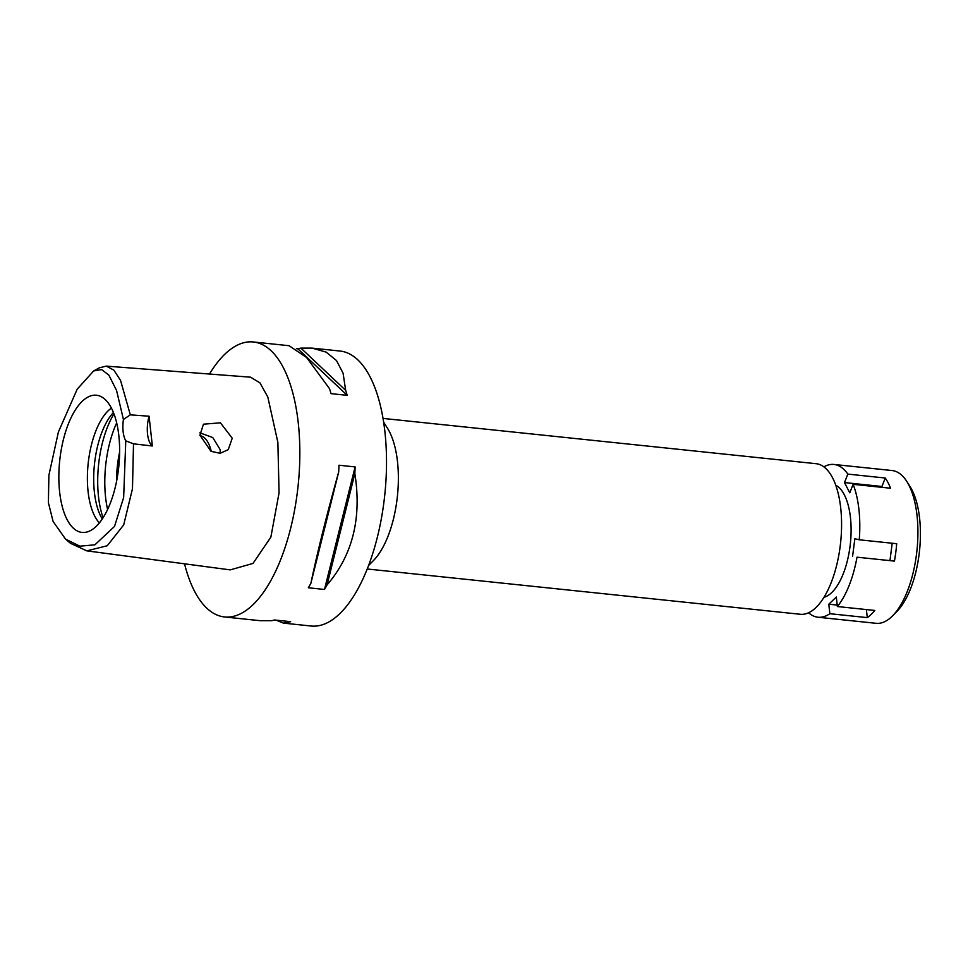 <?xml version="1.0" encoding="UTF-8"?>
<svg xmlns="http://www.w3.org/2000/svg" width="968" height="968" viewBox="0 0 968 968"><rect width="100%" height="100%" fill="white"/><g stroke="black" fill="none" stroke-linecap="round" stroke-linejoin="round"><path stroke-width="1.45" d="M48.4 502.694L48.884 475.276L58.407 431.982L77.21 389.16L93.654 370.938L101.628 369.594L108.827 375.052L116.559 390.455L123.42 419.459A21.949 9.45 -84 0 0 125.779 440.839L123.65 497.528L114.514 526.435L94.9 544.815L79.86 546.182L65.534 539.103L53.095 521.462L48.4 502.694M118.834 435.648A68.97 29.693 -84 0 0 100.127 396.178A68.97 29.693 -84 0 0 69.272 421.685A68.97 29.693 -84 0 0 59.641 491.986A68.97 29.693 -84 0 0 85.898 532.243A68.97 29.693 -84 0 0 118.834 435.648M125.779 440.839L133.511 443.84L152.363 445.982A21.949 9.45 96 0 1 149.072 416.204L130.317 414.849L123.42 419.459M93.654 370.938L99.401 367.828L106.274 366.122L113.849 370.127L120.528 380.351L130.317 414.849M133.511 443.84L132.471 488.755L123.71 524.886L107.267 545.746L86.817 550.852L70.507 543.326L65.534 539.103M199.94 435.225L211.012 451.33L220.111 453.278L228.242 449.684L232.235 438.201L220.426 422.822L203.462 424.19L199.94 435.225M149.072 416.204L152.363 445.982M86.817 550.852L230.263 569.886L252.987 563.424L270.858 537.155L279.062 492.894L277.877 442.4L267.809 397.013L259.944 382.844L250.555 377.181L106.274 366.122M209.487 374.035A138.243 59.52 96 0 1 253.326 341.97A138.243 59.52 96 0 1 298.265 423.004A138.243 59.52 96 0 1 224.576 616.967A138.243 59.52 96 0 1 184.537 563.824M283.672 623.138L311.248 626.03A138.243 59.52 -84 0 0 384.937 432.067A138.243 59.52 -84 0 0 339.998 351.033L312.761 348.19M224.576 616.967L260.307 620.706L271.548 620.706A138.243 59.52 -84 0 0 274.513 619.98L290.666 621.662A138.243 59.52 96 0 1 287.702 622.4L283.394 623.114L275.989 620.125M324.498 589.464L308.344 587.77A138.243 59.52 -84 0 0 310.897 583.244C317.552 551.566 326.821 514.456 338.703 471.924A138.243 59.52 -84 0 0 338.957 465.233L355.111 466.915A138.243 59.52 96 0 1 354.857 473.618C361.863 518.146 352.582 555.257 327.051 584.938A138.243 59.52 96 0 1 324.498 589.464L355.111 466.915M297.926 348.855A138.243 59.52 96 0 1 300.903 348.117L312.144 348.117L326.204 352.146L336.489 360.544L343.083 373.188L345.661 390.358A138.243 59.52 96 0 1 347.209 395.343L297.926 348.855L296.462 348.698M253.326 341.97L289.069 345.709L306.59 357.494L329.507 388.664A138.243 59.52 -84 0 1 331.056 393.649L347.209 395.343M383.63 422.169L387.394 428.086A75.71 32.597 96 0 1 397.497 461.724A75.71 32.597 96 0 1 373.563 560.448L368.651 565.457M367.283 569.002L800.367 614.281A75.71 32.597 -84 0 0 840.72 508.067A75.71 32.597 -84 0 0 816.109 463.696L383.026 418.418M211.314 451.487A39.494 17 -84 0 0 200.001 435.685M119.621 452.068A61.444 26.451 -84 0 0 116.535 481.592M199.844 432.829L212.766 437.536L220.196 449.66L220.135 453.278M107.617 509.519A70.216 30.226 96 0 1 105.597 497.358A70.216 30.226 96 0 1 116.668 422.907M102.281 519.017A61.444 26.451 96 0 1 94.392 492.204A61.444 26.451 96 0 1 113.425 412.513M111.417 408.121A61.444 26.451 -84 0 0 88.088 491.55A61.444 26.451 -84 0 0 99.414 522.901M345.661 390.358L300.903 348.117M286.455 621.226L287.702 622.4M310.897 583.244L338.703 471.924M327.051 584.938L354.857 473.618M837.223 605.085L828.802 604.201L829.842 613.7A76.799 33.069 96 0 1 817.984 617.233A76.799 33.069 96 0 1 808.607 612.792M828.802 604.201L836.328 597.026L837.38 606.537A76.799 33.069 96 0 0 857.019 557.181L894.444 561.101L857.019 557.181M823.865 466.866A76.799 33.069 96 0 1 833.956 464.459A76.799 33.069 96 0 1 847.847 474.102L844.483 482.56L849.771 492.785L853.135 484.327A76.799 33.069 96 0 1 858.918 509.471A76.799 33.069 96 0 1 859.257 539.793L854.853 538.752L852.602 556.14M824.046 597.256A57.051 24.563 -84 0 0 850.448 517.541A57.051 24.563 -84 0 0 835.759 485.258M882.38 487.388L881.909 486.481L885.272 478.023L847.847 474.102M885.272 478.023A76.799 33.069 96 0 1 890.56 488.235L853.135 484.327M817.984 617.233L876.088 623.307A76.799 33.069 -84 0 0 892.738 615.696A76.799 33.069 -84 0 0 917.035 515.545A76.799 33.069 -84 0 0 906.786 481.423A76.799 33.069 -84 0 0 892.06 470.533L833.956 464.459M894.444 561.101A76.799 33.069 96 0 0 896.695 543.714L859.257 539.793M829.842 613.7L867.28 617.62A76.799 33.069 96 0 0 874.806 610.445L837.38 606.537M867.28 617.62L866.384 609.562M890.028 560.048L892.193 543.242M892.738 615.696L897.046 611.304A71.317 30.698 -84 0 0 919.6 518.303A71.317 30.698 -84 0 0 910.077 486.614L906.786 481.423M881.909 486.481L844.483 482.56M113.958 413.905A70.216 30.226 -84 0 0 98.506 496.62A70.216 30.226 -84 0 0 103.104 517.759"/></g></svg>
